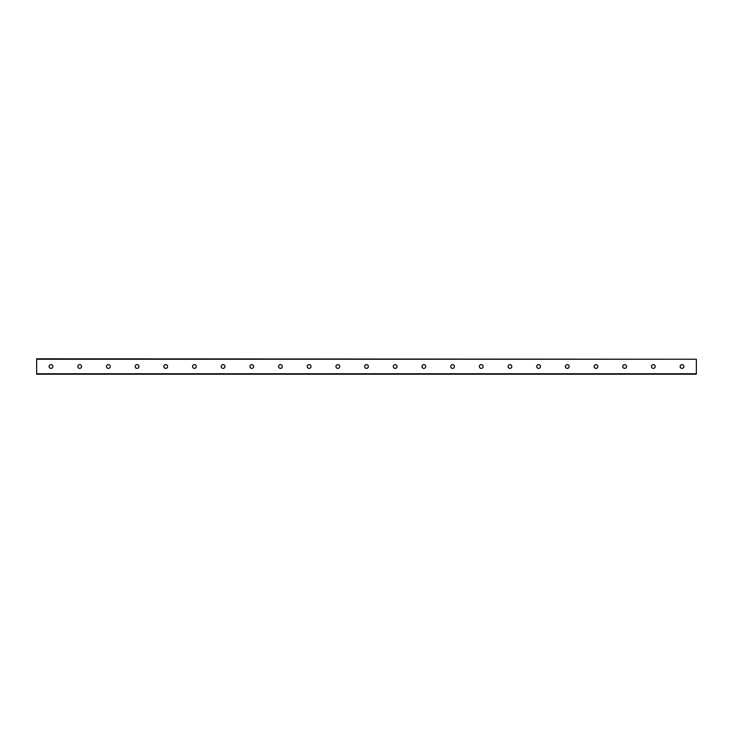 <?xml version="1.0" encoding="UTF-8"?>
<svg xmlns="http://www.w3.org/2000/svg" width="733" height="733" viewBox="0 0 733 733"><rect width="100%" height="100%" fill="white"/><g stroke="black" fill="none" stroke-linecap="round" stroke-linejoin="round"><path stroke-width="1.1" d="M683.889 366.5A1.878 1.878 0 0 1 681.067 368.131A1.878 1.878 0 0 1 681.067 364.869A1.878 1.878 0 0 1 683.889 366.5M655.21 366.5A1.878 1.878 0 0 1 652.388 368.131A1.878 1.878 0 0 1 652.388 364.869A1.878 1.878 0 0 1 655.21 366.5M626.523 366.5A1.878 1.878 0 0 1 623.701 368.131A1.878 1.878 0 0 1 623.701 364.869A1.878 1.878 0 0 1 626.523 366.5M597.844 366.5A1.878 1.878 0 0 1 595.022 368.131A1.878 1.878 0 0 1 595.022 364.869A1.878 1.878 0 0 1 597.844 366.5M569.156 366.5A1.878 1.878 0 0 1 566.334 368.131A1.878 1.878 0 0 1 566.334 364.869A1.878 1.878 0 0 1 569.156 366.5M540.478 366.5A1.878 1.878 0 0 1 537.655 368.131A1.878 1.878 0 0 1 537.655 364.869A1.878 1.878 0 0 1 540.478 366.5M511.799 366.5A1.878 1.878 0 0 1 508.968 368.131A1.878 1.878 0 0 1 508.968 364.869A1.878 1.878 0 0 1 511.799 366.5M483.111 366.5A1.878 1.878 0 0 1 480.289 368.131A1.878 1.878 0 0 1 480.289 364.869A1.878 1.878 0 0 1 483.111 366.5M454.433 366.5A1.878 1.878 0 0 1 451.61 368.131A1.878 1.878 0 0 1 451.61 364.869A1.878 1.878 0 0 1 454.433 366.5M425.745 366.5A1.878 1.878 0 0 1 422.923 368.131A1.878 1.878 0 0 1 422.923 364.869A1.878 1.878 0 0 1 425.745 366.5M397.066 366.5A1.878 1.878 0 0 1 394.244 368.131A1.878 1.878 0 0 1 394.244 364.869A1.878 1.878 0 0 1 397.066 366.5M368.378 366.5A1.878 1.878 0 0 1 365.556 368.131A1.878 1.878 0 0 1 365.556 364.869A1.878 1.878 0 0 1 368.378 366.5M339.7 366.5A1.878 1.878 0 0 1 336.878 368.131A1.878 1.878 0 0 1 336.878 364.869A1.878 1.878 0 0 1 339.7 366.5M311.021 366.5A1.878 1.878 0 0 1 308.19 368.131A1.878 1.878 0 0 1 308.19 364.869A1.878 1.878 0 0 1 311.021 366.5M282.333 366.5A1.878 1.878 0 0 1 279.511 368.131A1.878 1.878 0 0 1 279.511 364.869A1.878 1.878 0 0 1 282.333 366.5M253.655 366.5A1.878 1.878 0 0 1 250.833 368.131A1.878 1.878 0 0 1 250.833 364.869A1.878 1.878 0 0 1 253.655 366.5M224.967 366.5A1.878 1.878 0 0 1 222.145 368.131A1.878 1.878 0 0 1 222.145 364.869A1.878 1.878 0 0 1 224.967 366.5M196.288 366.5A1.878 1.878 0 0 1 193.466 368.131A1.878 1.878 0 0 1 193.466 364.869A1.878 1.878 0 0 1 196.288 366.5M167.6 366.5A1.878 1.878 0 0 1 164.778 368.131A1.878 1.878 0 0 1 164.778 364.869A1.878 1.878 0 0 1 167.6 366.5M138.922 366.5A1.878 1.878 0 0 1 136.1 368.131A1.878 1.878 0 0 1 136.1 364.869A1.878 1.878 0 0 1 138.922 366.5M110.243 366.5A1.878 1.878 0 0 1 107.412 368.131A1.878 1.878 0 0 1 107.412 364.869A1.878 1.878 0 0 1 110.243 366.5M81.555 366.5A1.878 1.878 0 0 1 78.733 368.131A1.878 1.878 0 0 1 78.733 364.869A1.878 1.878 0 0 1 81.555 366.5M52.877 366.5A1.878 1.878 0 0 1 50.046 368.131A1.878 1.878 0 0 1 50.046 364.869A1.878 1.878 0 0 1 52.877 366.5M696.35 359.243L36.65 358.794L36.65 374.206L696.35 374.206L696.35 359.243L36.65 359.243M36.65 373.757L696.35 373.757"/></g></svg>
